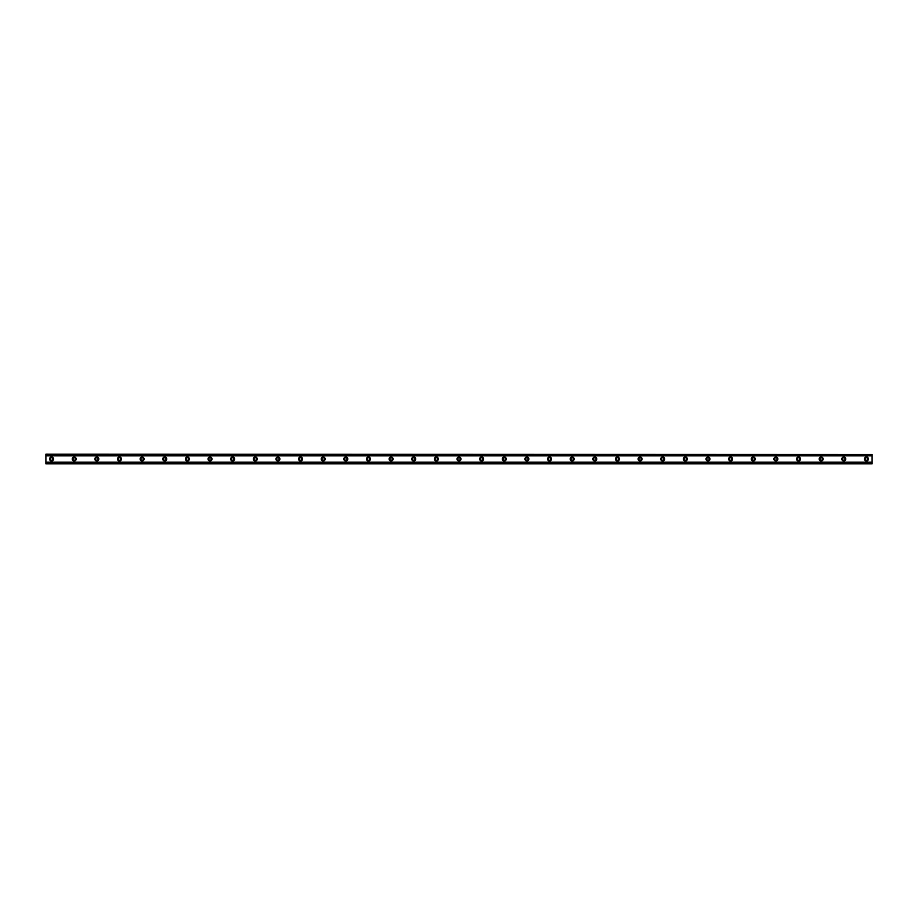 <?xml version="1.0" encoding="UTF-8"?>
<svg xmlns="http://www.w3.org/2000/svg" width="918" height="918" viewBox="0 0 918 918"><rect width="100%" height="100%" fill="white"/><g stroke="black" fill="none" stroke-linecap="round" stroke-linejoin="round"><path stroke-width="1.38" d="M51.557 460.274A1.274 1.274 0 0 1 50.283 459A1.274 1.274 0 0 1 51.557 457.726A1.274 1.274 0 0 1 52.831 459A1.274 1.274 0 0 1 51.557 460.274M866.443 460.274A1.274 1.274 0 0 1 865.169 459A1.274 1.274 0 0 1 866.443 457.726A1.274 1.274 0 0 1 867.717 459A1.274 1.274 0 0 1 866.443 460.274M843.803 460.274A1.274 1.274 0 0 1 842.529 459A1.274 1.274 0 0 1 843.803 457.726A1.274 1.274 0 0 1 845.076 459A1.274 1.274 0 0 1 843.803 460.274M821.174 460.274A1.274 1.274 0 0 1 819.9 459A1.274 1.274 0 0 1 821.174 457.726A1.274 1.274 0 0 1 822.448 459A1.274 1.274 0 0 1 821.174 460.274M798.534 460.274A1.274 1.274 0 0 1 797.26 459A1.274 1.274 0 0 1 798.534 457.726A1.274 1.274 0 0 1 799.808 459A1.274 1.274 0 0 1 798.534 460.274M775.894 460.274A1.274 1.274 0 0 1 774.62 459A1.274 1.274 0 0 1 775.894 457.726A1.274 1.274 0 0 1 777.167 459A1.274 1.274 0 0 1 775.894 460.274M753.265 460.274A1.274 1.274 0 0 1 751.991 459A1.274 1.274 0 0 1 753.265 457.726A1.274 1.274 0 0 1 754.539 459A1.274 1.274 0 0 1 753.265 460.274M730.625 460.274A1.274 1.274 0 0 1 729.351 459A1.274 1.274 0 0 1 730.625 457.726A1.274 1.274 0 0 1 731.898 459A1.274 1.274 0 0 1 730.625 460.274M707.996 460.274A1.274 1.274 0 0 1 706.722 459A1.274 1.274 0 0 1 707.996 457.726A1.274 1.274 0 0 1 709.27 459A1.274 1.274 0 0 1 707.996 460.274M685.356 460.274A1.274 1.274 0 0 1 684.082 459A1.274 1.274 0 0 1 685.356 457.726A1.274 1.274 0 0 1 686.63 459A1.274 1.274 0 0 1 685.356 460.274M662.716 460.274A1.274 1.274 0 0 1 661.442 459A1.274 1.274 0 0 1 662.716 457.726A1.274 1.274 0 0 1 663.989 459A1.274 1.274 0 0 1 662.716 460.274M640.087 460.274A1.274 1.274 0 0 1 638.813 459A1.274 1.274 0 0 1 640.087 457.726A1.274 1.274 0 0 1 641.361 459A1.274 1.274 0 0 1 640.087 460.274M617.447 460.274A1.274 1.274 0 0 1 616.173 459A1.274 1.274 0 0 1 617.447 457.726A1.274 1.274 0 0 1 618.721 459A1.274 1.274 0 0 1 617.447 460.274M594.818 460.274A1.274 1.274 0 0 1 593.544 459A1.274 1.274 0 0 1 594.818 457.726A1.274 1.274 0 0 1 596.092 459A1.274 1.274 0 0 1 594.818 460.274M572.178 460.274A1.274 1.274 0 0 1 570.904 459A1.274 1.274 0 0 1 572.178 457.726A1.274 1.274 0 0 1 573.452 459A1.274 1.274 0 0 1 572.178 460.274M549.538 460.274A1.274 1.274 0 0 1 548.264 459A1.274 1.274 0 0 1 549.538 457.726A1.274 1.274 0 0 1 550.811 459A1.274 1.274 0 0 1 549.538 460.274M526.909 460.274A1.274 1.274 0 0 1 525.635 459A1.274 1.274 0 0 1 526.909 457.726A1.274 1.274 0 0 1 528.183 459A1.274 1.274 0 0 1 526.909 460.274M504.269 460.274A1.274 1.274 0 0 1 502.995 459A1.274 1.274 0 0 1 504.269 457.726A1.274 1.274 0 0 1 505.543 459A1.274 1.274 0 0 1 504.269 460.274M481.64 460.274A1.274 1.274 0 0 1 480.366 459A1.274 1.274 0 0 1 481.64 457.726A1.274 1.274 0 0 1 482.914 459A1.274 1.274 0 0 1 481.64 460.274M459 460.274A1.274 1.274 0 0 1 457.726 459A1.274 1.274 0 0 1 459 457.726A1.274 1.274 0 0 1 460.274 459A1.274 1.274 0 0 1 459 460.274M436.36 460.274A1.274 1.274 0 0 1 435.086 459A1.274 1.274 0 0 1 436.36 457.726A1.274 1.274 0 0 1 437.634 459A1.274 1.274 0 0 1 436.36 460.274M413.731 460.274A1.274 1.274 0 0 1 412.457 459A1.274 1.274 0 0 1 413.731 457.726A1.274 1.274 0 0 1 415.005 459A1.274 1.274 0 0 1 413.731 460.274M391.091 460.274A1.274 1.274 0 0 1 389.817 459A1.274 1.274 0 0 1 391.091 457.726A1.274 1.274 0 0 1 392.365 459A1.274 1.274 0 0 1 391.091 460.274M368.462 460.274A1.274 1.274 0 0 1 367.189 459A1.274 1.274 0 0 1 368.462 457.726A1.274 1.274 0 0 1 369.736 459A1.274 1.274 0 0 1 368.462 460.274M345.822 460.274A1.274 1.274 0 0 1 344.548 459A1.274 1.274 0 0 1 345.822 457.726A1.274 1.274 0 0 1 347.096 459A1.274 1.274 0 0 1 345.822 460.274M323.182 460.274A1.274 1.274 0 0 1 321.908 459A1.274 1.274 0 0 1 323.182 457.726A1.274 1.274 0 0 1 324.456 459A1.274 1.274 0 0 1 323.182 460.274M300.553 460.274A1.274 1.274 0 0 1 299.279 459A1.274 1.274 0 0 1 300.553 457.726A1.274 1.274 0 0 1 301.827 459A1.274 1.274 0 0 1 300.553 460.274M277.913 460.274A1.274 1.274 0 0 1 276.639 459A1.274 1.274 0 0 1 277.913 457.726A1.274 1.274 0 0 1 279.187 459A1.274 1.274 0 0 1 277.913 460.274M255.284 460.274A1.274 1.274 0 0 1 254.011 459A1.274 1.274 0 0 1 255.284 457.726A1.274 1.274 0 0 1 256.558 459A1.274 1.274 0 0 1 255.284 460.274M232.644 460.274A1.274 1.274 0 0 1 231.37 459A1.274 1.274 0 0 1 232.644 457.726A1.274 1.274 0 0 1 233.918 459A1.274 1.274 0 0 1 232.644 460.274M210.004 460.274A1.274 1.274 0 0 1 208.73 459A1.274 1.274 0 0 1 210.004 457.726A1.274 1.274 0 0 1 211.278 459A1.274 1.274 0 0 1 210.004 460.274M187.375 460.274A1.274 1.274 0 0 1 186.102 459A1.274 1.274 0 0 1 187.375 457.726A1.274 1.274 0 0 1 188.649 459A1.274 1.274 0 0 1 187.375 460.274M164.735 460.274A1.274 1.274 0 0 1 163.461 459A1.274 1.274 0 0 1 164.735 457.726A1.274 1.274 0 0 1 166.009 459A1.274 1.274 0 0 1 164.735 460.274M142.106 460.274A1.274 1.274 0 0 1 140.833 459A1.274 1.274 0 0 1 142.106 457.726A1.274 1.274 0 0 1 143.38 459A1.274 1.274 0 0 1 142.106 460.274M119.466 460.274A1.274 1.274 0 0 1 118.192 459A1.274 1.274 0 0 1 119.466 457.726A1.274 1.274 0 0 1 120.74 459A1.274 1.274 0 0 1 119.466 460.274M96.826 460.274A1.274 1.274 0 0 1 95.552 459A1.274 1.274 0 0 1 96.826 457.726A1.274 1.274 0 0 1 98.1 459A1.274 1.274 0 0 1 96.826 460.274M74.197 460.274A1.274 1.274 0 0 1 72.924 459A1.274 1.274 0 0 1 74.197 457.726A1.274 1.274 0 0 1 75.471 459A1.274 1.274 0 0 1 74.197 460.274M51.557 457.015A1.985 1.985 0 0 0 49.583 459A1.985 1.985 0 0 0 51.557 460.985A1.985 1.985 0 0 0 53.542 459A1.985 1.985 0 0 0 51.557 457.015M866.443 457.015A1.985 1.985 0 0 0 864.458 459A1.985 1.985 0 0 0 866.443 460.985A1.985 1.985 0 0 0 868.417 459A1.985 1.985 0 0 0 866.443 457.015M843.803 457.015A1.985 1.985 0 0 0 841.829 459A1.985 1.985 0 0 0 843.803 460.985A1.985 1.985 0 0 0 845.788 459A1.985 1.985 0 0 0 843.803 457.015M821.174 457.015A1.985 1.985 0 0 0 819.189 459A1.985 1.985 0 0 0 821.174 460.985A1.985 1.985 0 0 0 823.148 459A1.985 1.985 0 0 0 821.174 457.015M798.534 457.015A1.985 1.985 0 0 0 796.549 459A1.985 1.985 0 0 0 798.534 460.985A1.985 1.985 0 0 0 800.519 459A1.985 1.985 0 0 0 798.534 457.015M775.894 457.015A1.985 1.985 0 0 0 773.92 459A1.985 1.985 0 0 0 775.894 460.985A1.985 1.985 0 0 0 777.879 459A1.985 1.985 0 0 0 775.894 457.015M753.265 457.015A1.985 1.985 0 0 0 751.28 459A1.985 1.985 0 0 0 753.265 460.985A1.985 1.985 0 0 0 755.239 459A1.985 1.985 0 0 0 753.265 457.015M730.625 457.015A1.985 1.985 0 0 0 728.651 459A1.985 1.985 0 0 0 730.625 460.985A1.985 1.985 0 0 0 732.61 459A1.985 1.985 0 0 0 730.625 457.015M707.996 457.015A1.985 1.985 0 0 0 706.011 459A1.985 1.985 0 0 0 707.996 460.985A1.985 1.985 0 0 0 709.97 459A1.985 1.985 0 0 0 707.996 457.015M685.356 457.015A1.985 1.985 0 0 0 683.371 459A1.985 1.985 0 0 0 685.356 460.985A1.985 1.985 0 0 0 687.341 459A1.985 1.985 0 0 0 685.356 457.015M662.716 457.015A1.985 1.985 0 0 0 660.742 459A1.985 1.985 0 0 0 662.716 460.985A1.985 1.985 0 0 0 664.701 459A1.985 1.985 0 0 0 662.716 457.015M640.087 457.015A1.985 1.985 0 0 0 638.102 459A1.985 1.985 0 0 0 640.087 460.985A1.985 1.985 0 0 0 642.061 459A1.985 1.985 0 0 0 640.087 457.015M617.447 457.015A1.985 1.985 0 0 0 615.473 459A1.985 1.985 0 0 0 617.447 460.985A1.985 1.985 0 0 0 619.432 459A1.985 1.985 0 0 0 617.447 457.015M594.818 457.015A1.985 1.985 0 0 0 592.833 459A1.985 1.985 0 0 0 594.818 460.985A1.985 1.985 0 0 0 596.792 459A1.985 1.985 0 0 0 594.818 457.015M572.178 457.015A1.985 1.985 0 0 0 570.193 459A1.985 1.985 0 0 0 572.178 460.985A1.985 1.985 0 0 0 574.163 459A1.985 1.985 0 0 0 572.178 457.015M549.538 457.015A1.985 1.985 0 0 0 547.564 459A1.985 1.985 0 0 0 549.538 460.985A1.985 1.985 0 0 0 551.523 459A1.985 1.985 0 0 0 549.538 457.015M526.909 457.015A1.985 1.985 0 0 0 524.924 459A1.985 1.985 0 0 0 526.909 460.985A1.985 1.985 0 0 0 528.883 459A1.985 1.985 0 0 0 526.909 457.015M504.269 457.015A1.985 1.985 0 0 0 502.295 459A1.985 1.985 0 0 0 504.269 460.985A1.985 1.985 0 0 0 506.254 459A1.985 1.985 0 0 0 504.269 457.015M481.64 457.015A1.985 1.985 0 0 0 479.655 459A1.985 1.985 0 0 0 481.64 460.985A1.985 1.985 0 0 0 483.614 459A1.985 1.985 0 0 0 481.64 457.015M459 457.015A1.985 1.985 0 0 0 457.015 459A1.985 1.985 0 0 0 459 460.985A1.985 1.985 0 0 0 460.985 459A1.985 1.985 0 0 0 459 457.015M436.36 457.015A1.985 1.985 0 0 0 434.386 459A1.985 1.985 0 0 0 436.36 460.985A1.985 1.985 0 0 0 438.345 459A1.985 1.985 0 0 0 436.36 457.015M413.731 457.015A1.985 1.985 0 0 0 411.746 459A1.985 1.985 0 0 0 413.731 460.985A1.985 1.985 0 0 0 415.705 459A1.985 1.985 0 0 0 413.731 457.015M391.091 457.015A1.985 1.985 0 0 0 389.117 459A1.985 1.985 0 0 0 391.091 460.985A1.985 1.985 0 0 0 393.076 459A1.985 1.985 0 0 0 391.091 457.015M368.462 457.015A1.985 1.985 0 0 0 366.477 459A1.985 1.985 0 0 0 368.462 460.985A1.985 1.985 0 0 0 370.436 459A1.985 1.985 0 0 0 368.462 457.015M345.822 457.015A1.985 1.985 0 0 0 343.837 459A1.985 1.985 0 0 0 345.822 460.985A1.985 1.985 0 0 0 347.807 459A1.985 1.985 0 0 0 345.822 457.015M323.182 457.015A1.985 1.985 0 0 0 321.208 459A1.985 1.985 0 0 0 323.182 460.985A1.985 1.985 0 0 0 325.167 459A1.985 1.985 0 0 0 323.182 457.015M300.553 457.015A1.985 1.985 0 0 0 298.568 459A1.985 1.985 0 0 0 300.553 460.985A1.985 1.985 0 0 0 302.527 459A1.985 1.985 0 0 0 300.553 457.015M277.913 457.015A1.985 1.985 0 0 0 275.939 459A1.985 1.985 0 0 0 277.913 460.985A1.985 1.985 0 0 0 279.898 459A1.985 1.985 0 0 0 277.913 457.015M255.284 457.015A1.985 1.985 0 0 0 253.299 459A1.985 1.985 0 0 0 255.284 460.985A1.985 1.985 0 0 0 257.258 459A1.985 1.985 0 0 0 255.284 457.015M232.644 457.015A1.985 1.985 0 0 0 230.659 459A1.985 1.985 0 0 0 232.644 460.985A1.985 1.985 0 0 0 234.629 459A1.985 1.985 0 0 0 232.644 457.015M210.004 457.015A1.985 1.985 0 0 0 208.03 459A1.985 1.985 0 0 0 210.004 460.985A1.985 1.985 0 0 0 211.989 459A1.985 1.985 0 0 0 210.004 457.015M187.375 457.015A1.985 1.985 0 0 0 185.39 459A1.985 1.985 0 0 0 187.375 460.985A1.985 1.985 0 0 0 189.349 459A1.985 1.985 0 0 0 187.375 457.015M164.735 457.015A1.985 1.985 0 0 0 162.761 459A1.985 1.985 0 0 0 164.735 460.985A1.985 1.985 0 0 0 166.72 459A1.985 1.985 0 0 0 164.735 457.015M142.106 457.015A1.985 1.985 0 0 0 140.121 459A1.985 1.985 0 0 0 142.106 460.985A1.985 1.985 0 0 0 144.08 459A1.985 1.985 0 0 0 142.106 457.015M119.466 457.015A1.985 1.985 0 0 0 117.481 459A1.985 1.985 0 0 0 119.466 460.985A1.985 1.985 0 0 0 121.451 459A1.985 1.985 0 0 0 119.466 457.015M96.826 457.015A1.985 1.985 0 0 0 94.852 459A1.985 1.985 0 0 0 96.826 460.985A1.985 1.985 0 0 0 98.811 459A1.985 1.985 0 0 0 96.826 457.015M74.197 457.015A1.985 1.985 0 0 0 72.212 459A1.985 1.985 0 0 0 74.197 460.985A1.985 1.985 0 0 0 76.171 459A1.985 1.985 0 0 0 74.197 457.015M45.9 463.475L45.9 462.133L872.1 462.133L872.1 463.808L45.9 463.808L872.1 463.475M45.9 454.525L872.1 454.525L45.9 454.192L45.9 462.133M872.1 454.525L872.1 462.133M872.1 463.234L45.9 463.234M45.9 455.867L872.1 455.867M45.9 454.766L872.1 454.766"/></g></svg>
